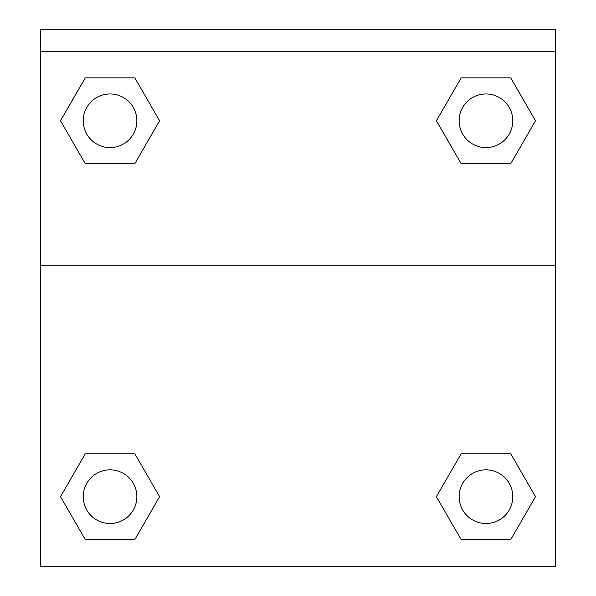 <?xml version="1.0" encoding="UTF-8"?>
<svg xmlns="http://www.w3.org/2000/svg" width="596" height="596" viewBox="0 0 596 596"><rect width="100%" height="100%" fill="white"/><g stroke="black" fill="none" stroke-linecap="round" stroke-linejoin="round"><path stroke-width="0.89" d="M439.677 491.007L461.177 453.772L477.62 453.772L461.177 453.772L436.406 496.684L461.177 453.772L510.727 453.772L461.177 453.772L510.727 453.772L535.506 496.684L510.727 539.596L535.506 496.684M85.273 453.772L134.823 453.772L85.273 453.772L60.494 496.684L85.273 453.772L134.823 453.772L159.594 496.684L134.823 539.596L85.273 539.596L134.823 539.596L85.273 539.596L60.494 496.684M156.323 126.449L134.823 163.684L118.38 163.684L134.823 163.684L159.594 120.772L134.823 163.684L85.273 163.684L134.823 163.684L85.273 163.684L60.494 120.772L85.273 77.86L60.494 120.772M510.727 163.684L461.177 163.684L510.727 163.684L535.506 120.772L510.727 163.684L461.177 163.684L436.406 120.772L461.177 77.86L436.406 120.772M555.472 51.256L555.472 29.8L40.528 29.8L40.528 51.256L555.472 51.256L555.472 566.2L40.528 566.2L40.528 51.256M510.727 539.596L461.177 539.596L510.727 539.596L461.177 539.596L436.406 496.684M40.528 265.816L555.472 265.816M461.177 77.86L510.727 77.86L461.177 77.86L510.727 77.86L535.506 120.772M85.273 77.86L134.823 77.86L85.273 77.86L134.823 77.86L159.594 120.772M512.776 496.684A26.82 26.82 0 0 0 472.546 473.455A26.82 26.82 0 0 0 472.546 519.906A26.82 26.82 0 0 0 512.776 496.684M136.864 496.684A26.82 26.82 0 0 0 96.634 473.455A26.82 26.82 0 0 0 96.634 519.906A26.82 26.82 0 0 0 136.864 496.684M512.776 120.772A26.82 26.82 0 0 0 472.546 97.55A26.82 26.82 0 0 0 472.546 144.001A26.82 26.82 0 0 0 512.776 120.772M136.864 120.772A26.82 26.82 0 0 0 96.634 97.55A26.82 26.82 0 0 0 96.634 144.001A26.82 26.82 0 0 0 136.864 120.772M461.177 453.772L477.62 453.772M118.38 453.772L134.823 453.772M477.62 163.684L461.177 163.684M134.823 163.684L118.38 163.684"/></g></svg>

